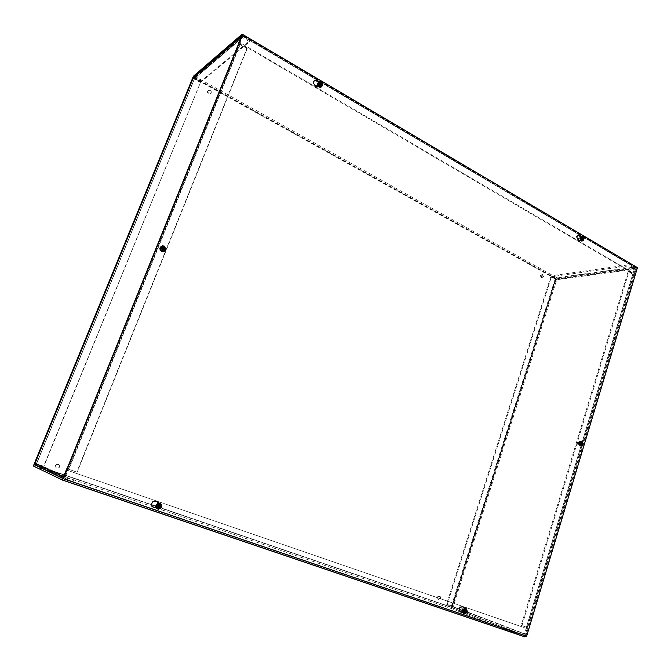 <?xml version="1.0" encoding="UTF-8"?>
<svg xmlns="http://www.w3.org/2000/svg" width="671" height="671" viewBox="0 0 671 671"><rect width="100%" height="100%" fill="white"/><g stroke="black" fill="none" stroke-linecap="round" stroke-linejoin="round"><path stroke-width="0.5" stroke-dasharray="3.35 2.52" d="M208.496 93.881L209.184 94.116C211.524 93.152 211.516 91.885 209.159 90.317C207.071 90.887 206.853 92.078 208.496 93.881M208.916 93.563C207.264 91.751 207.482 90.56 209.57 89.989C211.927 91.566 211.935 92.833 209.595 93.789L208.916 93.563M541.287 277.459L541.522 277.559C543.292 276.989 543.435 275.949 541.967 274.456C540.314 274.867 540.088 275.873 541.287 277.459M541.95 277.366C540.751 275.773 540.985 274.775 542.638 274.364C544.106 275.856 543.955 276.888 542.193 277.467L541.95 277.366M58.167 464.357C55.651 464.374 54.854 465.506 55.785 467.737C58.654 468.677 59.711 467.721 58.956 464.852L58.167 464.357M58.427 464.466L59.216 464.969C59.971 467.83 58.914 468.794 56.045 467.855C55.114 465.615 55.903 464.483 58.427 464.466M439.262 596.049C437.366 596.343 436.905 597.391 437.895 599.195C439.966 599.287 440.52 598.289 439.564 596.2L439.262 596.049M439.866 596.276L440.176 596.427C441.132 598.515 440.57 599.513 438.498 599.421C437.517 597.626 437.97 596.569 439.866 596.276M159.648 506.278L157.333 507.066C156.662 505.548 157.157 504.76 158.826 504.693L159.69 505.942M158.398 504.508C156.729 504.575 156.234 505.372 156.905 506.882C158.792 507.393 159.446 506.697 158.868 504.793L158.398 504.508M318.851 86.148C317.786 84.89 317.945 84.093 319.312 83.758C320.78 84.882 320.755 85.729 319.237 86.299L318.851 86.148M318.247 86.517L318.641 86.66C320.151 86.098 320.176 85.251 318.708 84.127C317.341 84.471 317.19 85.259 318.247 86.517M464.349 609.461L464.575 609.578C465.213 611.055 464.818 611.751 463.384 611.667C462.722 610.4 463.049 609.671 464.349 609.461M463.619 609.184C462.319 609.394 461.992 610.124 462.655 611.39C464.089 611.474 464.483 610.778 463.846 609.302L463.619 609.184M580.6 239.799C579.786 238.683 579.929 237.995 581.044 237.719C582.051 238.759 581.967 239.48 580.776 239.874L580.6 239.799M579.794 239.95L579.97 240.025C581.161 239.622 581.245 238.91 580.239 237.87C579.132 238.146 578.981 238.834 579.794 239.95M524.588 636.787L451.809 608.723L451.499 607.171L555.588 278.951L556.737 277.719L636.183 266.832M636.544 267.117L634.791 273.818L239.237 42.164M238.993 42.759L633.952 273.927L635.638 267.897L556.267 278.859L452.162 607.624L35.672 465.347M633.952 273.927L634.791 273.818M527.976 628.886L66.538 470.01L527.196 628.593L527.976 628.886L525.846 635.923M527.196 628.593L524.957 635.554L452.162 607.624M578.628 444.286C579.87 444.085 580.088 443.388 579.283 442.197C578.025 442.374 577.806 443.07 578.612 444.277L579.417 444.353C578.612 443.145 578.83 442.449 580.088 442.273C580.901 443.464 580.683 444.16 579.434 444.361L579.417 444.353M527.381 627.519L521.937 625.666L628.979 271.47L633.944 274.531L527.507 627.57L526.425 627.192L527.372 627.519L526.425 627.192L632.719 274.355L633.684 274.816L635.403 269.121L634.808 267.31L630.254 264.617L551.939 275.689L556.242 278.079L556.754 279.715L550.732 276.997L446.584 604.21L453.185 606.584L451.793 607.532L446.903 605.863L523.976 635.219L525.527 634.154L527.507 627.57M632.719 274.254L526.399 627.184L521.166 625.38L628.148 271.579L633.684 274.816M628.148 271.579L628.979 271.47M521.166 625.38L521.937 625.666M632.711 274.355L633.541 274.833M634.573 268.635L555.974 279.279L551.637 276.653L629.926 265.691L634.489 268.375L632.854 274.33M526.559 627.242L524.353 633.986L447.255 604.756L524.353 633.986M519.102 632.199L518.725 633.441M555.739 279.295L451.793 607.532L523.976 635.219M555.672 279.295L555.034 279.379L451.457 605.879L452.069 606.106L555.705 279.287L551.403 276.905L447.196 604.437L453.185 606.584L556.754 279.715L635.403 269.121M447.255 604.756L446.903 605.863M447.196 604.437L446.584 604.21M555.974 279.279L556.754 279.715M551.403 276.905L550.732 276.997M634.489 268.375L555.94 279.044L556.242 278.079L634.808 267.31M551.637 276.653L551.939 275.689M629.926 265.691L630.254 264.617M162.785 248.178L161.77 247.809C160.344 248.387 160.201 249.26 161.342 250.417C163.036 250.619 163.548 249.906 162.885 248.278M162.852 247.758L162.91 247.784C164.127 249.436 163.749 250.258 161.778 250.249C160.562 248.639 160.923 247.809 162.852 247.758M238.658 43.59L247.322 48.195L77.148 472.225L67.058 468.735M68.501 469.222L239.782 44.529L246.794 48.622L76.813 472.09L66.681 468.584M239.782 44.529L238.205 43.724L239.488 44.479L68.249 469.138L66.848 468.652M246.794 48.622L247.322 48.195M68.199 469.113L66.739 468.61M238.314 43.665L239.488 44.479M64.995 477.215L36.351 463.862L43.85 466.672L73.483 480.394L65.037 477.484L68.249 469.138M239.572 44.403L242.29 37.668L194.64 78.39L201.023 81.904L249.57 41.694L242.491 37.551M194.145 77.14L201.485 80.788L250.082 40.445L243.095 36.326L241.015 36.913M249.57 41.694L250.082 40.445M242.583 37.584L194.733 78.406L195.194 77.291L243.095 36.326M193.29 77.87L194.422 78.566L36.351 463.862L194.64 78.39M201.023 81.904L201.485 80.788M35.026 463.367L43.665 466.228L200.411 82.583L193.206 78.079M36.368 463.837L43.917 466.337L200.411 82.583M194.422 78.566L200.822 82.248M194.531 78.75L36.569 463.829L194.531 78.75M36.351 463.862L35.009 463.401M63.468 476.704L63.779 478.582L64.533 479.077L72.871 481.912L43.313 467.989L35.966 465.481L36.502 464.164L65.146 477.559M43.85 466.672L43.313 467.989M73.483 480.394L72.871 481.912M579.174 445.225C581.447 444.856 581.841 443.581 580.365 441.409C578.075 441.744 577.664 443.011 579.14 445.208L579.945 445.292C578.477 443.078 578.88 441.812 581.17 441.484C582.654 443.657 582.252 444.932 579.987 445.309L579.945 445.292M161.417 251.315C164.949 251.206 165.594 249.696 163.363 246.769C159.79 246.752 159.102 248.245 161.3 251.256L161.417 251.315M161.854 251.147L161.736 251.088C159.53 248.077 160.218 246.576 163.799 246.593C166.031 249.52 165.385 251.038 161.854 251.147M155.957 507.511L158.306 507.586C160.403 507.05 160.948 505.85 159.933 504.005L158.784 503.141M158.968 503.141L160.369 504.181C161.384 506.035 160.839 507.234 158.733 507.771L156.024 507.679M155.89 501.078C151.721 500.86 150.405 502.688 151.948 506.571L153.089 507.276M314.28 80.478C312.107 82.592 312.451 84.546 315.303 86.333L319.06 87.289C320.864 87.02 321.224 85.963 320.159 84.127L318.289 82.248M318.985 81.971L320.763 83.758C321.828 85.603 321.468 86.66 319.664 86.928L318.272 86.576M462.638 611.986L463.98 611.96C465.599 611.306 465.942 610.216 465.003 608.689L464.533 608.312M464.86 608.27L465.741 608.966C466.672 610.493 466.328 611.591 464.709 612.246L462.738 612.279M462.327 606.576C458.998 606.567 458.1 608.253 459.627 611.625L460.482 611.994M578.108 234.976C575.584 236.267 575.492 238.004 577.815 240.168L580.683 240.763C582.084 240.478 582.378 239.539 581.564 237.953L580.44 236.754M581.011 236.343L582.369 237.802C583.183 239.388 582.889 240.327 581.489 240.612L580.524 240.419M63.066 478.624L525.863 635.898L636.611 267.763L637.45 267.645M636.611 267.763L242.13 35.001M525.863 635.898L526.643 636.192M583.636 237.618L581.925 238.364L582.126 237.408L581.447 238.851M583.619 237.643L582.805 238.088M584.047 237.291L583.049 237.735M581.942 236.276L582.151 236.335C583.887 237.735 584.03 239.245 582.587 240.864M581.598 238.775L580.423 239.195M579.878 240.201L579.165 240.226C578.192 239.119 578.293 238.331 579.459 237.853L579.878 240.201M578.872 240.184L578.528 238.23L578.276 240.201L578.872 240.184M582.16 239.773L581.564 239.849C580.449 238.691 580.549 237.895 581.866 237.45L582.16 239.773M583.082 239.941L582.042 238.893M582.973 239.472L582.386 239.295M581.572 237.903L582.009 237.198M581.715 238.918L582.168 239.421M465.884 609.671L465.347 609.469L464.533 610.685M465.632 608.505L465.347 609.469M465.288 609.989L465.825 610.031M465.984 608.605L466.739 611.6L464.315 613.529M464.902 612.74L464.374 612.539L464.08 613.395M464.818 612.9L464.374 612.539M464.894 612.64L464.542 611.818L465.104 612.329M464.928 612.589L464.642 612.011L464.441 612.405M465.33 611.474L464.466 610.987L464.542 611.818M463.669 610.467L461.874 611.172C461.304 609.645 461.74 608.882 463.183 608.882L463.669 610.467M462.655 610.082L462.244 608.765C461.044 608.773 460.683 609.402 461.162 610.669L462.655 610.082M465.749 611.256L464.055 612.061C463.342 610.417 463.787 609.645 465.372 609.738L465.749 611.256M464.374 611.138L464.55 610.568M464.81 611.91L464.886 611.222M465.062 610.803L465.364 610.165M320.914 82.575L320.059 83.992M320.914 82.617L320.646 83.498M321.099 81.778L320.478 82.852M319.111 81.887L320.252 81.963C321.996 82.801 322.659 84.16 322.231 86.039L321.87 86.668M319.773 85.527L318.993 86.634M319.077 83.623L319.832 85.443L319.346 85.796M319.371 86.408L317.878 87.029C316.578 85.871 316.603 84.949 317.953 84.278L319.371 86.408M318.482 86.71L317.299 84.949C316.175 85.502 316.158 86.265 317.232 87.23L318.482 86.71M321.074 85.368L319.832 86.073C318.205 84.823 318.239 83.883 319.916 83.246L321.074 85.368M321.979 85.334L320.696 84.789M319.203 84.227L319.346 83.741M320.017 84.068L319.329 83.909M320.268 84.965L320.813 85.175M159.631 504.6L158.515 505.909M159.631 504.642L159.48 505.137M159.706 503.359L159.321 504.475M160.889 503.921L161.526 507.159L158.431 509.272M158.272 508.115L157.542 509.004M158.423 506.362L158.574 507.502M158.339 507.955L158.331 507.393L158.054 507.83M158.943 506.177L156.251 506.622C155.857 504.785 156.569 504.03 158.381 504.349L158.943 506.177M158.205 505.884L157.735 504.366C156.234 504.097 155.638 504.726 155.966 506.253L158.205 505.884M160.168 506.689L157.66 507.368C157.014 505.255 157.744 504.475 159.841 505.037L160.168 506.689M158.717 507.201L158.75 506.613M159.119 505.959L159.379 505.439M581.799 442.03L581.212 441.979L580.541 443.112M581.799 442.063L581.153 442.449L581.832 441.577M581.455 441.107L581.212 441.979M580.943 442.575L581.74 442.449M581.581 441.149L582.327 444.21L580.994 445.745M580.943 444.798L580.373 444.739L580.105 445.536M580.994 444.722L580.373 444.739M580.725 445.2L580.474 444.143L581.061 444.579M580.96 444.672L580.423 444.621M580.415 443.246L580.474 444.143M579.174 443.59L577.798 444.269C577.026 443.003 577.278 442.239 578.536 441.979L579.174 443.59M578.083 443.439L577.555 442.097L576.943 443.992L578.083 443.439M581.463 443.808L580.189 444.546C579.291 443.204 579.543 442.432 580.935 442.231L581.463 443.808M582.604 444.261L581.413 443.774M580.18 443.279L580.633 442.759M580.709 444.252L581.388 443.85M580.868 443.112L581.178 442.684M163.665 246.844L162.961 248.111M163.657 246.886L163.414 247.607M163.934 245.896L163.347 246.97M162.567 245.812L164.395 246.391L165.536 250.124L164.856 251.13M162.315 250.166L161.585 251.239M161.501 248.153L162.491 249.822M162.726 248.438L162.952 249.989L160.587 250.468C159.664 248.899 160.075 248.018 161.803 247.834L162.6 248.295M162.214 250.082L161.258 248.287C159.824 248.446 159.488 249.176 160.252 250.476L162.214 250.082M164.185 249.495L162.147 250.208C160.805 248.371 161.225 247.465 163.405 247.473L164.185 249.495M164.907 249.738L163.9 249.193M163.313 249.209L163.791 249.411M636.561 267.939L242.046 35.211M242.03 34.263L635.957 266.832M241.526 35.655L635.722 268.056M635.638 267.897L241.56 35.538L635.663 267.897M63.166 478.364L525.93 635.689M525.15 635.395L62.856 478.222M62.705 478.448L524.957 635.554M194.02 77.249L556.427 278.683M556.737 277.719L193.885 75.798M192.879 77.501L555.588 278.951M556.267 278.859L193.793 77.442M33.609 466.144L451.809 608.723M451.499 607.171L33.961 464.475M35.202 464.928L452.12 607.406M527.18 627.469L633.55 274.145M525.527 634.154L453.185 606.584M452.304 606.282L524.571 633.835M240.302 44.093L68.828 469.356M194.439 78.507L242.29 37.668M64.533 479.077L35.966 465.481M160.176 504.013L159.74 503.837M158.733 507.771L158.306 507.586M320.763 83.758L320.159 84.127M315.898 85.963L315.303 86.333M319.555 86.903L318.96 87.272M465.741 608.966L465.003 608.689M464.709 612.246L463.98 611.96M582.369 237.802L581.564 237.953M578.754 240.059L577.957 240.201M581.489 240.612L580.683 240.763M583.535 237.677L583.007 237.777M582.436 238.373L581.489 238.683M582.445 238.004L581.774 238.146M582.831 238.96L581.925 239.094M582.638 238.859L582.109 238.993M465.825 609.738L465.338 609.553M320.285 84.454L319.673 84.991M320.176 84.152L319.48 84.471M321.065 84.672L320.369 84.999M581.74 442.105L581.203 442.055M581.64 442.969L580.734 442.919M581.38 443.833L580.474 443.791M581.329 443.959L580.667 443.883M581.547 443.086L580.927 443.011M162.751 248.656L162.273 248.723M541.522 277.559L542.193 277.467M541.967 274.456L542.638 274.364M440.176 596.427L439.564 596.2M438.498 599.421L437.895 599.195M156.905 506.882L157.333 507.066M158.868 504.793L159.295 504.978M319.312 83.758L318.708 84.127M319.237 86.299L318.641 86.66M464.575 609.578L463.846 609.302M463.384 611.667L462.655 611.39M579.97 240.025L580.776 239.874M580.239 237.87L581.044 237.719M524.999 635.554L62.722 478.44M580.088 442.273L579.283 442.197M633.944 274.531L527.674 627.637M632.77 274.305L526.475 627.209M162.91 247.784L162.474 247.96M161.778 250.249L161.342 250.417M242.449 36.091L194.598 77.106M193.214 78.146L35.06 463.376M62.881 478.155L63.779 478.582M36.402 464.097L65.037 477.484M581.17 441.484L580.365 441.409M163.799 246.593L163.363 246.769M161.736 251.088L161.3 251.256M152.376 506.756L151.948 506.571M160.369 504.181L159.933 504.005M319.664 86.928L319.06 87.289M460.356 611.902L459.627 611.625M578.62 240.017L577.815 240.168M582.982 236.284L582.151 236.335M578.276 240.201L579.165 240.226M578.528 238.23L579.459 237.853M581.866 237.45L579.585 237.878M581.564 239.849L579.283 240.268M466.84 609.117L466.127 608.723M461.162 610.669L461.874 611.172M462.244 608.765L463.183 608.882M465.372 609.738L463.3 608.958M464.055 612.061L461.983 611.264M320.872 81.694L320.252 81.963M317.232 87.23L317.878 87.029M317.299 84.949L317.953 84.278M319.916 83.246L318.213 84.294M319.832 86.073L318.138 87.113M157.735 504.366L158.381 504.349M159.841 505.037L158.616 504.533M157.66 507.368L156.435 506.848M576.943 443.992L577.798 444.269M577.555 442.097L578.536 441.979M580.935 442.231L578.645 442.021M580.189 444.546L577.899 444.328M161.258 248.287L161.803 247.834M163.405 247.473L162.172 247.968M162.147 250.208L160.914 250.694M162.801 248.681L162.34 248.765"/><path stroke-width="1.01" d="M242.281 34.246L636.544 267.117M238.993 42.759L242.03 34.263L193.885 75.798L192.879 77.501L33.961 464.475L33.609 466.144L62.227 479.941L66.538 470.01L62.697 478.448L34.196 464.584L193.282 77.157L194.02 77.249M238.717 42.6L241.518 35.521L193.424 76.913M525.846 635.923L524.588 636.787L62.109 479.975M67.058 468.735L238.658 43.59M66.848 468.652L63.468 476.704L35.026 463.367M193.206 78.079L241.015 36.913L238.297 43.657M35.966 465.481L35.295 465.045L35.009 463.401L193.29 77.87L194.145 77.14M158.784 503.141L155.89 501.078M156.024 507.679L152.376 506.756C150.916 502.52 152.376 500.767 156.746 501.514L158.968 503.141M153.089 507.276L155.957 507.511M318.289 82.248L315.638 80.335L314.28 80.478M318.272 86.576L315.898 85.963C312.585 83.212 312.694 81.208 316.234 79.958L318.985 81.971M464.533 608.312L462.327 606.576M462.738 612.279L460.356 611.902C458.847 608.387 459.794 606.735 463.191 606.936L464.86 608.27M460.482 611.994L462.638 611.986M580.44 236.754L578.108 234.976M580.524 240.419L578.62 240.017C576.221 237.542 576.431 235.831 579.258 234.884L581.011 236.343M242.65 34.548L637.45 267.645L526.643 636.192L63.376 478.775L242.65 34.548L63.376 478.775M582.403 236.972L582.99 238.029L584.047 237.291L582.982 236.284C581.363 236.091 580.658 237.031 580.868 239.102L582.436 238.373L582.394 237.115M582.99 238.029L584.273 237.878L583.2 238.272M582.805 238.088L583.736 238.18M583.879 238.138L583.3 238.247M582.973 239.472L583.476 239.715L583.2 238.75L583.829 238.155M581.891 239.27L580.658 239.782L582.738 238.851L583.082 239.941L583.476 239.715M584.273 237.878L583.401 240.604L582.42 240.772L581.103 239.69M582.587 240.864L581.556 241.04C579.232 238.91 579.358 237.316 581.942 236.276M580.658 239.782L580.868 239.102M581.866 239.287L581.279 239.396M581.514 239.019L582.638 238.859L581.581 238.926M582.042 238.893L582.613 238.415M465.884 609.713L465.632 608.505L466.513 608.882L466.353 609.864L465.875 609.738L465.448 610.887L464.483 610.526L464.298 611.122L465.372 611.7L464.374 613.462C462.831 611.08 463.367 609.494 465.984 608.698M465.825 610.031L466.278 609.897M466.387 609.771L465.892 609.587M465.917 609.419L466.16 608.689M464.886 611.222L466.982 611.39L466.177 611.13L466.353 609.864M465.104 612.329L465.431 612.808L466.035 611.7L466.798 611.977L465.59 611.398M465.431 612.808L464.995 613.697L464.458 613.512M466.513 608.882L467.427 611.86L464.995 613.697M464.315 613.529L463.544 613.269C461.967 610.098 462.78 608.538 465.984 608.605M464.609 613.613L464.818 612.9M465.422 612.841L464.953 612.665M464.374 611.138L464.55 610.56M465.271 611.44L464.466 610.987M465.699 611.063L465.062 610.803M464.533 610.685L465.448 610.887M319.295 83.053L320.637 83.531L320.872 81.694C317.937 81.979 317.417 83.548 319.312 86.4L320.285 84.454L319.077 83.623L319.295 83.053L319.346 83.741M320.411 83.699L321.426 82.281L320.998 83.246M320.646 83.498L321.401 82.994M321.501 82.852L321.074 83.12M321.266 84.806L322.197 84.756L321.266 84.135L321.468 82.927M320.386 85.762L319.614 87.004L320.805 84.756L321.979 85.334L322.197 84.756M321.711 82.147L322.759 85.586L320.721 86.945L319.933 86.76M321.87 86.668L320.092 87.465C316.913 85.796 316.586 83.942 319.111 81.887M319.614 87.004L319.312 86.4M320.377 85.796L319.941 86.064M320.05 84.974L320.813 84.739L319.992 85.116M320.696 84.789L320.243 84.554M320.268 84.236L320.545 83.8M157.71 505.506L157.584 506.219L157.71 505.506L159.262 505.808L159.706 503.359L160.637 503.77L160.218 504.902L160.444 503.611M159.421 505.313L159.933 504.777M159.48 505.137L160.218 504.902M157.45 506.186L161.149 506.68L159.941 506.286L160.277 504.852M158.985 508.232L158.272 509.255L158.767 507.544L158.985 508.232L159.757 506.957L160.889 507.36L159.765 506.781M160.637 503.77L161.468 504.449L161.862 507.31L158.515 509.281M158.272 509.255L157.4 508.786C155.638 505.867 156.469 504.114 159.908 503.518M157.786 509.029L158.817 506.672M158.431 509.272L156.855 508.71C153.609 506.395 158.138 501.044 160.889 503.921M158.515 505.909L158.012 505.741M157.87 506.135L158.423 506.362M159.916 506.395L159.119 505.959M580.583 442.709L581.64 442.969L581.849 441.191C579.526 441.753 579.09 443.195 580.532 445.527L581.38 443.833L580.415 443.246L580.641 442.751M581.832 441.577L582.311 441.409L582.235 442.172M581.413 443.774L582.763 443.724L582.109 443.397L582.21 442.248M581.061 444.579L581.413 444.907L581.765 444.017L582.604 444.261L582.763 443.724M581.413 444.907L580.994 445.745L579.954 445.72C578.041 443.061 578.503 441.543 581.354 441.149M582.311 441.409L583.107 444.252L580.532 445.527M580.574 445.754L580.725 445.2M581.405 444.94L580.901 444.89M581.48 443.539L580.868 443.112M580.541 443.112L581.438 443.086M161.761 247.507L163.296 247.943L163.934 245.896C160.294 246.249 159.589 247.976 161.828 251.088L162.885 248.975L161.501 248.153L161.761 247.507L161.963 248.337M163.338 247.842L164.462 246.265L163.95 247.356M163.414 247.607L164.244 247.238M163.909 245.98L164.462 246.265M162.961 248.111L162.055 248.161M163.9 249.193L165.167 249.092L164.034 248.538L164.303 247.171M163.028 250.358L163.489 249.26L164.907 249.738L165.167 249.092M164.655 246.232L165.88 249.889L162.55 251.424M164.856 251.13L161.954 251.709C159.002 249.218 159.203 247.255 162.567 245.812M162.307 251.575L161.828 251.088M162.726 249.813L163.539 249.176M163.942 249.042L163.481 247.935M35.672 465.347L34.146 464.827M193.793 77.442L193.282 77.157M34.196 464.584L35.202 464.928M156.746 501.514L156.318 501.338M154.414 507.62L153.986 507.435M317.861 80.847L317.266 81.216M463.233 606.978L462.504 606.701M461.556 612.304L460.826 612.019M580.197 235.479L579.392 235.63M583.015 238.029L582.52 238.188M581.858 239.253L581.321 239.354M582.873 237.911L582.445 238.004M583.258 238.499L582.218 238.557M583.2 238.75L582.738 238.851M466.798 611.977L466.982 611.39M464.483 610.526L464.298 611.122M466.831 611.34L466.647 611.918M465.808 611.851L465.372 611.684M466.035 611.7L465.179 611.222M466.11 610.887L465.674 610.719M466.211 611.147L465.263 610.937M320.512 83.64L320.025 84.06M322.03 84.714L321.845 85.225M319.195 83.674L319.396 83.162L319.186 83.674M320.377 83.615L319.866 83.992M321.149 83.833L320.285 84.211M321.266 84.135L320.478 84.731M160.889 507.36L161.149 506.68M160.965 506.63L160.713 507.284M157.593 506.219L157.844 505.565L157.584 506.219M158.96 505.959L158.356 505.892M158.708 506.597L158.23 506.211M159.455 507.117L158.851 506.873M159.757 506.957L159.287 506.571M159.874 506.018L159.279 505.766M160 506.32L159.413 506.253M581.363 444.856L580.935 444.814M582.621 443.682L582.47 444.185M581.765 444.017L581.329 443.959M581.9 443.883L581.388 443.774M582.025 443.154L581.547 443.086M582.109 443.397L581.069 443.43M164.982 249.042L164.739 249.646M161.644 248.203L161.887 247.599L161.636 248.203M162.432 248.446L163.019 248.069L162.39 248.421M163.489 249.26L162.793 249.411M163.9 248.22L163.212 248.362M164.034 248.538L163.439 248.907M524.873 636.829L62.227 479.941M35.295 465.045L62.881 478.155M316.234 79.958L315.638 80.335M463.191 606.936L462.462 606.668M579.258 234.884L578.452 235.035M582.42 240.772L581.556 241.04M464.374 613.462L463.544 613.269M466.177 611.13L465.188 610.912M320.721 86.945L320.092 87.465M320.478 83.64L319.983 84.051M157.4 508.786L156.855 508.71M159.941 506.286L159.279 506.194M580.415 445.703L579.954 445.72M581.455 443.095L580.507 443.12"/></g></svg>
